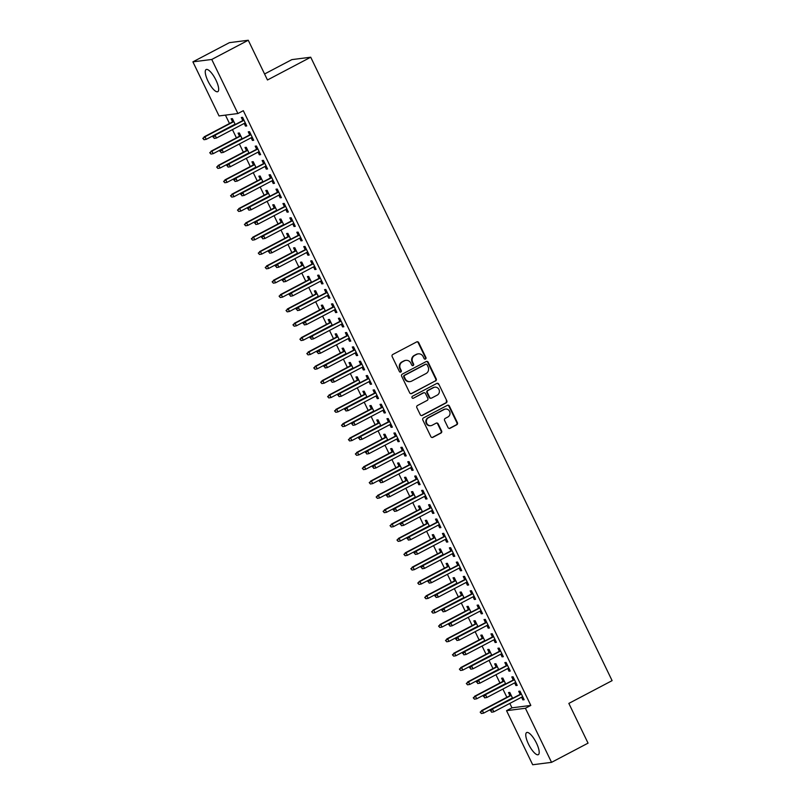 <?xml version="1.0" encoding="UTF-8"?>
<svg xmlns="http://www.w3.org/2000/svg" width="805" height="805" viewBox="0 0 805 805"><rect width="100%" height="100%" fill="white"/><g stroke="black" fill="none" stroke-linecap="round" stroke-linejoin="round"><path stroke-width="1.21" d="M425.483 359.05A1.097 1.047 82.7 0 0 425.936 357.571L418.701 342.618A1.57 1.489 82.7 0 0 416.698 341.904L392.81 354.472A1.57 1.489 82.7 0 0 392.166 356.585L399.401 371.538A1.097 1.047 82.7 0 0 400.799 372.041A1.097 1.047 82.7 0 0 401.252 370.562L400.316 368.63A5.031 4.77 82.7 0 1 402.389 361.888L404.372 360.841A5.031 4.77 82.7 0 1 410.802 363.115L411.737 365.047A1.097 1.047 82.7 0 0 413.146 365.54A1.097 1.047 82.7 0 0 413.599 364.071L412.663 362.129A5.031 4.77 82.7 0 1 414.726 355.397L416.718 354.341A5.031 4.77 82.7 0 1 423.138 356.615L424.074 358.557A1.097 1.047 82.7 0 0 425.483 359.05M424.889 359.151A1.097 1.047 82.7 0 0 425.422 357.641L418.187 342.678A1.57 1.489 82.7 0 0 416.93 341.813M400.206 372.141A1.097 1.047 82.7 0 0 400.749 370.632L399.813 368.69L400.316 368.63M412.542 365.651A1.097 1.047 82.7 0 0 413.086 364.132L412.15 362.2L412.663 362.129M528.503 744.112A12.498 3.773 62.2 0 1 526.661 732.55A12.498 3.773 62.2 0 1 536.462 743.106A12.498 3.773 62.2 0 1 538.304 754.667A12.498 3.773 62.2 0 1 528.503 744.112M207.992 81.104A12.498 3.773 62.2 0 1 206.15 69.532A12.498 3.773 62.2 0 1 215.941 80.087A12.498 3.773 62.2 0 1 217.793 91.659A12.498 3.773 62.2 0 1 207.992 81.104M448.043 427.586A1.57 1.489 82.7 0 0 450.055 428.29L456.747 424.768A1.57 1.489 82.7 0 0 457.401 422.665L449.371 406.042A1.57 1.489 82.7 0 0 447.359 405.338L423.47 417.906A1.57 1.489 82.7 0 0 422.826 420.009L430.856 436.622A1.57 1.489 82.7 0 0 432.869 437.336L440.959 433.08A1.57 1.489 82.7 0 0 441.613 430.967L438.172 423.863A1.57 1.489 82.7 0 0 436.159 423.148L432.154 425.261A4.206 3.985 82.7 0 1 426.519 422.695A4.206 3.985 82.7 0 1 428.512 417.735L444.229 409.453A4.206 3.985 82.7 0 1 449.854 412.019A4.206 3.985 82.7 0 1 447.872 416.99L445.256 418.369A1.57 1.489 82.7 0 0 444.601 420.472L448.043 427.586M509.827 703.409L511.96 707.826L530.817 705.422L243.311 110.688L237.908 113.535L219.041 115.94L192.898 61.854L211.755 59.459L237.908 113.535M530.817 705.422L525.403 708.269L551.546 762.345L532.689 764.75L506.546 710.674L525.403 708.269M192.898 61.854L229.405 42.655L248.262 40.25L267.471 79.987L310.72 57.215L612.102 680.638L568.843 703.409L588.053 743.146L551.546 762.345M248.262 40.25L211.755 59.459M435.586 380.976A1.57 1.489 82.7 0 0 436.23 378.873L428.2 362.26A1.57 1.489 82.7 0 0 426.187 361.546L402.309 374.114A1.57 1.489 82.7 0 0 401.655 376.227L409.695 392.84A1.57 1.489 82.7 0 0 411.697 393.544L435.072 381.047A1.57 1.489 82.7 0 0 435.716 378.934L427.686 362.32A1.57 1.489 82.7 0 0 426.419 361.455M438.785 384.156L446.815 400.769A1.57 1.489 82.7 0 1 446.171 402.872L422.283 415.44A1.57 1.489 82.7 0 1 420.28 414.736L416.839 407.622A1.57 1.489 82.7 0 1 417.483 405.519L427.173 400.417A1.57 1.489 82.7 0 0 427.817 398.314L425.533 393.595A1.57 1.489 82.7 0 0 423.531 392.88L413.448 398.193A1.097 1.047 82.7 0 1 411.969 397.519A1.097 1.047 82.7 0 1 412.492 396.221L436.773 383.442A1.57 1.489 82.7 0 1 438.785 384.156L446.815 400.769M310.72 57.215L291.863 59.62L264.563 73.99M514.637 682.882L515.925 685.548L517.202 685.377L513.047 676.774L511.769 676.935L513.248 680.004M505.701 683.978L502.853 678.072L501.575 678.233L503.055 681.302M500.77 654.193L502.058 656.85L503.336 656.689L499.17 648.085L497.903 648.246L499.382 651.315M491.835 655.29L488.977 649.383L487.709 649.544L489.188 652.614M486.904 625.505L488.192 628.162L489.46 628.001L485.304 619.397L484.026 619.558L485.516 622.627M477.969 626.602L475.111 620.695L473.833 620.856L475.322 623.925M473.038 596.807L474.326 599.473L475.594 599.312L471.438 590.709L470.16 590.87L471.65 593.939M464.093 597.914L461.245 592.007L459.967 592.168L461.456 595.237M459.162 568.119L460.45 570.785L461.728 570.624L457.562 562.021L456.294 562.182L457.773 565.251M450.226 569.216L447.369 563.319L446.101 563.48L447.58 566.549M445.296 539.431L446.584 542.097L447.862 541.936L443.696 533.323L442.428 533.494L443.907 536.563M436.36 540.527L433.503 534.621L432.235 534.792L433.714 537.861M431.43 510.742L432.718 513.409L433.986 513.248L429.83 504.634L428.552 504.795L430.041 507.864M422.494 511.839L419.636 505.932L418.359 506.093L419.848 509.163M417.554 482.054L418.842 484.721L420.119 484.56L415.964 475.946L414.686 476.107L416.165 479.176M408.618 483.151L405.77 477.244L404.492 477.405L405.972 480.474M403.687 453.366L404.975 456.033L406.253 455.861L402.087 447.258L400.82 447.419L402.299 450.488M394.752 454.463L391.894 448.556L390.626 448.717L392.105 451.786M389.821 424.678L391.109 427.334L392.377 427.173L388.221 418.57L386.943 418.731L388.433 421.8M380.886 425.775L378.028 419.868L376.75 420.029L378.239 423.098M375.955 395.99L377.243 398.646L378.511 398.485L374.355 389.882L373.077 390.043L374.567 393.112M367.01 397.086L364.162 391.18L362.884 391.341L364.373 394.41M362.079 367.291L363.367 369.958L364.645 369.797L360.479 361.193L359.211 361.354L360.69 364.424M353.143 368.398L350.286 362.492L349.018 362.653L350.497 365.722M348.213 338.603L349.501 341.27L350.779 341.109L346.613 332.505L345.345 332.666L346.824 335.735M339.277 339.7L336.42 333.803L335.152 333.964L336.631 337.033M334.347 309.915L335.635 312.582L336.903 312.421L332.747 303.807L331.469 303.978L332.958 307.047M325.411 311.012L322.553 305.105L321.276 305.276L322.765 308.345M320.471 281.227L321.759 283.893L323.036 283.732L318.881 275.119L317.603 275.28L319.082 278.349M311.535 282.324L308.687 276.417L307.409 276.578L308.889 279.647M306.604 252.539L307.892 255.205L309.17 255.044L305.004 246.431L303.737 246.592L305.216 249.661M297.669 253.635L294.811 247.729L293.543 247.89L295.022 250.959M292.738 223.85L294.026 226.517L295.294 226.346L291.138 217.742L289.86 217.903L291.35 220.973M283.803 224.947L280.945 219.041L279.667 219.202L281.156 222.271M278.872 195.162L280.16 197.819L281.428 197.658L277.272 189.054L275.994 189.215L277.483 192.284M269.927 196.259L267.079 190.352L265.801 190.513L267.29 193.582M264.996 166.474L266.284 169.131L267.562 168.97L263.396 160.366L262.128 160.527L263.607 163.596M256.06 167.571L253.203 161.664L251.935 161.825L253.414 164.894M251.13 137.776L252.418 140.442L253.696 140.281L249.53 131.678L248.262 131.839L249.741 134.908M242.194 138.883L239.337 132.976L238.069 133.137L239.548 136.206M225.43 115.125L229.485 123.507M232.444 129.625L236.418 137.846M239.377 143.964L243.352 152.195M246.31 158.313L250.285 166.544M253.243 172.652L257.228 180.883M260.176 187.002L264.161 195.233M267.119 201.341L271.094 209.572M274.052 215.69L278.027 223.921M280.985 230.029L284.96 238.26M287.918 244.378L291.893 252.609M294.851 258.727L298.826 266.948M301.784 273.066L305.769 281.297M308.718 287.415L312.702 295.646M315.661 301.754L319.635 309.985M322.594 316.103L326.568 324.335M329.527 330.442L333.501 338.674M336.46 344.792L340.435 353.023M343.393 359.141L347.368 367.362M350.326 373.48L354.311 381.711M357.259 387.829L361.244 396.05M364.202 402.168L368.177 410.399M371.135 416.517L375.11 424.748M378.068 430.856L382.043 439.087M385.001 445.205L388.976 453.436M391.934 459.544L395.909 467.775M398.867 473.893L402.852 482.125M405.8 488.243L409.785 496.464M412.744 502.582L416.718 510.813M419.677 516.931L423.651 525.162M426.61 531.27L430.584 539.501M433.543 545.619L437.518 553.85M440.476 559.958L444.451 568.189M447.409 574.307L451.394 582.538M454.342 588.656L458.327 596.877M461.285 602.995L465.26 611.226M468.218 617.344L472.193 625.566M475.151 631.684L479.126 639.915M482.084 646.033L486.059 654.264M489.017 660.372L492.992 668.603M495.95 674.721L499.935 682.952M502.884 689.06L506.868 697.291M235.261 124.534L232.404 118.627L231.126 118.788L232.615 121.857M244.197 123.437L245.485 126.103L246.753 125.932L242.597 117.329L241.319 117.49L242.808 120.559M249.127 153.222L246.27 147.315L245.002 147.476L246.481 150.545M258.063 152.125L259.351 154.791L260.629 154.63L256.463 146.017L255.195 146.178L256.674 149.247M262.994 181.91L260.146 176.003L258.868 176.174L260.347 179.243M271.929 180.813L273.217 183.48L274.495 183.319L270.339 174.705L269.061 174.876L270.54 177.945M276.87 210.598L274.012 204.701L272.734 204.862L274.223 207.931M285.805 209.501L287.093 212.168L288.361 212.007L284.205 203.403L282.927 203.564L284.417 206.633M290.736 239.296L287.878 233.39L286.61 233.551L288.089 236.62M299.671 238.189L300.959 240.856L302.237 240.695L298.071 232.092L296.803 232.253L298.283 235.322M304.602 267.985L301.744 262.078L300.476 262.239L301.956 265.308M313.537 266.878L314.825 269.544L316.103 269.383L311.938 260.78L310.67 260.941L312.149 264.01M318.468 296.673L315.62 290.766L314.342 290.927L315.832 293.996M327.414 295.576L328.702 298.232L329.97 298.071L325.814 289.468L324.536 289.629L326.025 292.698M332.344 325.361L329.487 319.454L328.209 319.615L329.698 322.684M341.28 324.264L342.568 326.921L343.836 326.76L339.68 318.156L338.402 318.317L339.891 321.386M346.21 354.049L343.353 348.142L342.085 348.303L343.564 351.372M355.146 352.952L356.434 355.619L357.712 355.448L353.546 346.844L352.278 347.005L353.757 350.074M360.077 382.737L357.229 376.831L355.951 376.992L357.43 380.061M369.012 381.64L370.3 384.307L371.578 384.146L367.422 375.533L366.144 375.694L367.623 378.763M373.953 411.425L371.095 405.519L369.817 405.69L371.306 408.759M382.888 410.329L384.176 412.995L385.444 412.834L381.288 404.221L380.01 404.392L381.5 407.461M387.819 440.114L384.961 434.217L383.693 434.378L385.172 437.447M396.754 439.017L398.042 441.683L399.32 441.522L395.154 432.919L393.887 433.08L395.366 436.149M401.685 468.812L398.827 462.905L397.559 463.066L399.039 466.135M410.62 467.705L411.908 470.372L413.186 470.211L409.021 461.607L407.753 461.768L409.232 464.837M415.551 497.5L412.703 491.593L411.425 491.754L412.915 494.823M424.497 496.393L425.785 499.06L427.053 498.899L422.897 490.295L421.619 490.456L423.108 493.525M429.427 526.188L426.57 520.282L425.292 520.443L426.781 523.512M438.363 525.091L439.651 527.748L440.919 527.587L436.763 518.984L435.485 519.144L436.974 522.214M443.293 554.876L440.436 548.97L439.168 549.131L440.647 552.2M452.229 553.78L453.517 556.436L454.795 556.275L450.629 547.672L449.361 547.833L450.84 550.902M457.16 583.565L454.312 577.658L453.034 577.819L454.513 580.888M466.095 582.468L467.383 585.134L468.661 584.963L464.505 576.36L463.227 576.521L464.706 579.59M471.036 612.253L468.178 606.346L466.9 606.507L468.389 609.576M479.971 611.156L481.259 613.823L482.527 613.662L478.371 605.048L477.093 605.209L478.583 608.278M484.902 640.941L482.044 635.034L480.776 635.205L482.255 638.274M493.837 639.844L495.125 642.511L496.403 642.35L492.237 633.736L490.97 633.907L492.449 636.976M498.768 669.629L495.91 663.733L494.642 663.894L496.122 666.963M507.703 668.532L508.991 671.199L510.269 671.038L506.103 662.435L504.836 662.596L506.315 665.665M512.634 698.327L509.786 692.421L508.508 692.582L509.998 695.651M521.58 697.221L522.868 699.887L524.136 699.726L519.98 691.123L518.702 691.284L520.191 694.353M511.96 707.826L506.546 710.674M245.485 126.103L246.561 125.53M252.418 140.442L253.495 139.879M259.351 154.791L260.428 154.218M266.284 169.131L267.361 168.567M273.217 183.48L274.304 182.906M280.16 197.819L281.237 197.255M287.093 212.168L288.17 211.604M294.026 226.517L295.103 225.943M300.959 240.856L302.036 240.293M307.892 255.205L308.969 254.632M314.825 269.544L315.902 268.981M321.759 283.893L322.845 283.32M328.702 298.232L329.778 297.669M335.635 312.582L336.711 312.018M342.568 326.921L343.644 326.357M349.501 341.27L350.577 340.706M356.434 355.619L357.511 355.045M363.367 369.958L364.444 369.394M370.3 384.307L371.387 383.733M377.243 398.646L378.32 398.083M384.176 412.995L385.253 412.422M391.109 427.334L392.186 426.771M398.042 441.683L399.119 441.12M404.975 456.033L406.052 455.459M411.908 470.372L412.985 469.808M418.842 484.721L419.928 484.147M425.785 499.06L426.861 498.496M432.718 513.409L433.794 512.835M439.651 527.748L440.727 527.184M446.584 542.097L447.661 541.534M453.517 556.436L454.594 555.873M460.45 570.785L461.527 570.222M467.383 585.134L468.47 584.561M474.326 599.473L475.403 598.91M481.259 613.823L482.336 613.249M488.192 628.162L489.269 627.598M495.125 642.511L496.202 641.937M502.058 656.85L503.135 656.286M508.991 671.199L510.068 670.635M515.925 685.548L517.011 684.975M522.868 699.887L523.944 699.324M418.258 353.858L417.745 353.918A5.031 4.77 82.7 0 0 416.205 354.411L416.718 354.341M412.15 362.2A5.031 4.77 82.7 0 1 414.213 355.458L416.205 354.411M405.921 360.348L405.408 360.419A5.031 4.77 82.7 0 0 403.869 360.902L404.372 360.841M399.813 368.69A5.031 4.77 82.7 0 1 401.876 361.948L403.869 360.902M410.963 393.705A1.57 1.489 82.7 0 0 411.194 393.615L435.072 381.047M427.093 364.786A1.097 1.047 82.7 0 0 425.684 364.283L404.714 375.321A1.097 1.047 82.7 0 0 404.271 376.79L405.257 378.833A5.031 4.77 82.7 0 0 411.677 381.107L426.006 373.56A5.031 4.77 82.7 0 0 428.079 366.828L427.093 364.786M426.016 364.182L425.513 364.242A1.097 1.047 82.7 0 0 425.171 364.353L425.684 364.283M410.137 381.59L409.624 381.661A5.031 4.77 82.7 0 1 404.744 378.903L403.758 376.861A1.097 1.047 82.7 0 1 404.211 375.382L425.171 364.353M421.548 415.601A1.57 1.489 82.7 0 0 421.77 415.511L445.658 402.933A1.57 1.489 82.7 0 0 446.302 400.83M424.014 392.729L423.5 392.8A1.57 1.489 82.7 0 0 423.017 392.951L413.448 398.193M437.226 395.124A4.206 3.985 82.7 0 0 434.871 387.185A4.206 3.985 82.7 0 0 433.583 387.597L428.039 390.506A1.57 1.489 82.7 0 0 427.395 392.619L429.679 397.338A1.57 1.489 82.7 0 0 431.681 398.042L437.226 395.124M434.871 387.185L434.358 387.255A4.206 3.985 82.7 0 0 433.07 387.658L433.583 387.597M431.198 398.193L430.695 398.264A1.57 1.489 82.7 0 1 429.166 397.398L426.881 392.679A1.57 1.489 82.7 0 1 427.536 390.576L433.07 387.658M438.272 384.216A1.57 1.489 82.7 0 0 437.004 383.341M445.517 409.051L445.014 409.111A4.206 3.985 82.7 0 0 443.726 409.524L444.229 409.453M430.856 425.674L430.353 425.734A4.206 3.985 82.7 0 1 427.998 417.795L443.726 409.524M432.124 437.497A1.57 1.489 82.7 0 0 432.355 437.397L440.456 433.14A1.57 1.489 82.7 0 0 441.1 431.037L437.658 423.923A1.57 1.489 82.7 0 0 436.391 423.058M449.311 428.451A1.57 1.489 82.7 0 0 449.542 428.361L456.244 424.829A1.57 1.489 82.7 0 0 456.888 422.726L448.858 406.112A1.57 1.489 82.7 0 0 447.59 405.237M202.8 138.349L204.007 139.718L202.8 138.349L204.993 136.759L206.241 139.346L235.08 124.161M203.313 138.279L204.993 136.759L233.832 121.585M204.078 136.88L233.692 121.293M206.241 139.346L204.007 139.718M243.885 119.995L214.271 135.582L244.026 120.287M213.506 136.981L214.2 138.42L213.506 136.981L215.187 135.461L216.434 138.047L245.273 122.863M214.271 135.582L212.993 137.051M214.2 138.42L216.434 138.047M209.733 152.688L210.94 154.067L209.733 152.688L211.926 151.109L213.174 153.685L242.013 138.51M210.246 152.628L211.926 151.109L240.765 135.924M211.011 151.219L240.625 135.632M213.174 153.685L210.94 154.067M216.676 167.038L217.873 168.406L216.676 167.038L218.869 165.448L220.117 168.034L248.946 152.859M217.179 166.977L218.869 165.448L247.699 150.273M217.944 165.568L247.558 149.982M220.117 168.034L217.873 168.406M250.818 134.334L221.204 149.921L250.959 134.626M220.439 151.33L221.133 152.769L220.439 151.33L222.12 149.811L223.367 152.387L252.207 137.212M221.204 149.921L219.926 151.39M221.133 152.769L223.367 152.387M257.751 148.684L228.137 164.27L257.892 148.975M227.372 165.679L228.067 167.108L227.372 165.679L229.063 164.15L230.311 166.736L259.14 151.561M228.137 164.27L226.869 165.739M228.067 167.108L230.311 166.736M223.609 181.387L224.806 182.755L223.609 181.387L225.803 179.797L227.05 182.373L255.879 167.199M224.112 181.316L225.803 179.797L254.632 164.623M224.887 179.907L254.491 164.331M227.05 182.373L224.806 182.755M230.542 195.726L231.739 197.094L230.542 195.726L232.736 194.136L233.983 196.722L262.822 181.548M231.055 195.665L232.736 194.136L261.575 178.962M231.82 194.257L261.434 178.67M233.983 196.722L231.739 197.094M264.684 163.033L235.08 178.609L264.825 163.324M234.305 180.018L235 181.457L234.305 180.018L235.996 178.499L237.244 181.075L266.073 165.9M235.08 178.609L233.802 180.089M235 181.457L237.244 181.075M271.627 177.372L242.013 192.959L271.768 177.664M241.248 194.367L241.933 195.796L241.248 194.367L242.929 192.838L244.177 195.424L273.016 180.25M242.013 192.959L240.735 194.428M241.933 195.796L244.177 195.424M237.475 210.075L238.683 211.443L237.475 210.075L239.669 208.485L240.916 211.061L269.755 195.887M237.988 210.004L239.669 208.485L268.508 193.311M238.753 208.596L268.367 193.019M240.916 211.061L238.683 211.443M278.56 191.721L248.946 207.298L278.701 192.013M248.181 208.706L248.876 210.145L248.181 208.706L249.862 207.187L251.11 209.763L279.949 194.589M248.946 207.298L247.668 208.777M248.876 210.145L251.11 209.763M244.408 224.414L245.616 225.782L244.408 224.414L246.602 222.824L247.849 225.41L276.689 210.236M244.921 224.354L246.602 222.824L275.441 207.65M245.686 222.945L275.3 207.358M247.849 225.41L245.616 225.782M285.493 206.06L255.879 221.647L285.634 206.352M255.115 223.055L255.809 224.484L255.115 223.055L256.795 221.526L258.043 224.112L286.882 208.938M255.879 221.647L254.601 223.116M255.809 224.484L258.043 224.112M251.341 238.763L252.549 240.132L251.341 238.763L253.535 237.173L254.782 239.759L283.622 224.575M251.854 238.693L253.535 237.173L282.374 221.999M252.619 237.294L282.233 221.707M254.782 239.759L252.549 240.132M258.274 253.102L259.482 254.481L258.274 253.102L260.468 251.512L261.716 254.098L290.555 238.924M258.787 253.042L260.468 251.512L289.307 236.338M259.552 251.633L289.166 236.046M261.716 254.098L259.482 254.481M265.217 267.451L266.415 268.82L265.217 267.451L267.411 265.861L268.659 268.447L297.488 253.273M265.72 267.391L267.411 265.861L296.24 250.687M266.485 265.982L296.099 250.395M268.659 268.447L266.415 268.82M272.15 281.8L273.348 283.169L272.15 281.8L274.344 280.21L275.592 282.786L304.421 267.612M272.654 281.73L274.344 280.21L303.173 265.036M273.428 280.321L303.032 264.744M275.592 282.786L273.348 283.169M279.083 296.139L280.281 297.508L279.083 296.139L281.277 294.55L282.525 297.136L311.364 281.961M279.597 296.079L281.277 294.55L310.116 279.375M280.361 294.67L309.975 279.083M282.525 297.136L280.281 297.508M286.017 310.489L287.224 311.857L286.017 310.489L288.21 308.899L289.458 311.475L318.297 296.3M286.53 310.418L288.21 308.899L317.049 293.724M287.294 309.009L316.908 293.433M289.458 311.475L287.224 311.857M292.95 324.828L294.157 326.196L292.95 324.828L295.143 323.238L296.391 325.824L325.23 310.65M293.463 324.767L295.143 323.238L323.982 308.063M294.228 323.358L323.841 307.772M296.391 325.824L294.157 326.196M299.883 339.177L301.09 340.545L299.883 339.177L302.076 337.587L303.324 340.163L332.163 324.989M300.396 339.106L302.076 337.587L330.915 322.413M301.161 337.698L330.775 322.121M303.324 340.163L301.09 340.545M306.816 353.516L308.023 354.884L306.816 353.516L309.009 351.926L310.257 354.512L339.096 339.338M307.329 353.455L309.009 351.926L337.848 336.752M308.094 352.047L337.708 336.46M310.257 354.512L308.023 354.884M313.759 367.865L314.956 369.233L313.759 367.865L315.952 366.275L317.2 368.861L346.029 353.677M314.262 367.794L315.952 366.275L344.781 351.101M315.027 366.396L344.641 350.809M317.2 368.861L314.956 369.233M320.692 382.204L321.889 383.583L320.692 382.204L322.886 380.624L324.133 383.2L352.962 368.026M321.195 382.144L322.886 380.624L351.715 365.44M321.97 380.735L351.574 365.148M324.133 383.2L321.889 383.583M327.625 396.553L328.822 397.922L327.625 396.553L329.819 394.963L331.066 397.549L359.905 382.375M328.138 396.493L329.819 394.963L358.658 379.789M328.903 395.084L358.517 379.497M331.066 397.549L328.822 397.922M334.558 410.902L335.766 412.271L334.558 410.902L336.752 409.312L337.999 411.888L366.839 396.714M335.071 410.832L336.752 409.312L365.591 394.138M335.836 409.423L365.45 393.846M337.999 411.888L335.766 412.271M341.491 425.241L342.699 426.61L341.491 425.241L343.685 423.651L344.932 426.237L373.772 411.063M342.004 425.181L343.685 423.651L372.524 408.477M342.769 423.772L372.383 408.185M344.932 426.237L342.699 426.61M348.424 439.59L349.632 440.959L348.424 439.59L350.618 438L351.866 440.577L380.705 425.402M348.937 439.52L350.618 438L379.457 422.826M349.702 438.111L379.316 422.534M351.866 440.577L349.632 440.959M355.357 453.929L356.565 455.298L355.357 453.929L357.551 452.34L358.799 454.926L387.638 439.751M355.87 453.869L357.551 452.34L386.39 437.165M356.635 452.46L386.249 436.874M358.799 454.926L356.565 455.298M362.3 468.279L363.498 469.647L362.3 468.279L364.494 466.689L365.742 469.265L394.571 454.09M362.803 468.208L364.494 466.689L393.323 451.514M363.568 466.809L393.182 451.223M365.742 469.265L363.498 469.647M369.233 482.618L370.431 483.996L369.233 482.618L371.427 481.028L372.675 483.614L401.504 468.44M369.737 482.557L371.427 481.028L400.256 465.853M370.511 481.149L400.115 465.562M372.675 483.614L370.431 483.996M376.166 496.967L377.364 498.335L376.166 496.967L378.36 495.377L379.608 497.963L408.447 482.789M376.68 496.906L378.36 495.377L407.199 480.203M377.444 495.498L407.058 479.911M379.608 497.963L377.364 498.335M383.1 511.316L384.307 512.684L383.1 511.316L385.293 509.726L386.541 512.302L415.38 497.128M383.613 511.245L385.293 509.726L414.132 494.542M384.377 509.837L413.991 494.26M386.541 512.302L384.307 512.684M390.033 525.655L391.24 527.023L390.033 525.655L392.226 524.065L393.474 526.651L422.313 511.477M390.546 525.595L392.226 524.065L421.065 508.891M391.311 524.186L420.924 508.599M393.474 526.651L391.24 527.023M292.426 220.409L262.812 235.996L292.567 220.701M262.048 237.395L262.742 238.833L262.048 237.395L263.728 235.875L264.976 238.461L293.815 223.277M262.812 235.996L261.534 237.465M262.742 238.833L264.976 238.461M299.359 234.748L269.745 250.335L299.5 235.04M268.981 251.744L269.675 253.183L268.981 251.744L270.661 250.214L271.909 252.8L300.748 237.626M269.745 250.335L268.468 251.804M269.675 253.183L271.909 252.8M306.292 249.097L276.678 264.684L306.433 249.389M275.914 266.093L276.608 267.522L275.914 266.093L277.604 264.563L278.852 267.149L307.681 251.975M276.678 264.684L275.411 266.153M276.608 267.522L278.852 267.149M313.226 263.446L283.622 279.023L313.366 263.738M282.847 280.432L283.541 281.871L282.847 280.432L284.537 278.912L285.785 281.488L314.614 266.314M283.622 279.023L282.344 280.502M283.541 281.871L285.785 281.488M320.169 277.785L290.555 293.372L320.31 278.077M289.79 294.781L290.474 296.21L289.79 294.781L291.47 293.251L292.718 295.838L321.557 280.663M290.555 293.372L289.277 294.841M290.474 296.21L292.718 295.838M327.102 292.135L297.488 307.711L327.243 292.426M296.723 309.12L297.417 310.559L296.723 309.12L298.403 307.601L299.651 310.177L328.49 295.002M297.488 307.711L296.21 309.19M297.417 310.559L299.651 310.177M334.035 306.474L304.421 322.06L334.176 306.765M303.656 323.469L304.35 324.898L303.656 323.469L305.337 321.94L306.584 324.526L335.423 309.351M304.421 322.06L303.143 323.529M304.35 324.898L306.584 324.526M340.968 320.823L311.354 336.399L341.109 321.115M310.589 337.808L311.283 339.247L310.589 337.808L312.27 336.289L313.517 338.865L342.356 323.691M311.354 336.399L310.076 337.879M311.283 339.247L313.517 338.865M347.901 335.162L318.287 350.749L348.042 335.454M317.522 352.157L318.217 353.586L317.522 352.157L319.203 350.628L320.45 353.214L349.29 338.04M318.287 350.749L317.009 352.218M318.217 353.586L320.45 353.214M354.834 349.511L325.22 365.098L354.975 349.803M324.455 366.496L325.15 367.935L324.455 366.496L326.146 364.977L327.394 367.563L356.223 352.379M325.22 365.098L323.952 366.567M325.15 367.935L327.394 367.563M361.767 363.85L332.163 379.437L361.908 364.142M331.388 380.846L332.083 382.284L331.388 380.846L333.079 379.326L334.327 381.902L363.156 366.728M332.163 379.437L330.885 380.906M332.083 382.284L334.327 381.902M368.71 378.199L339.096 393.786L368.851 378.491M338.331 395.195L339.016 396.624L338.331 395.195L340.012 393.665L341.26 396.251L370.099 381.077M339.096 393.786L337.818 395.255M339.016 396.624L341.26 396.251M375.643 392.548L346.029 408.125L375.784 392.84M345.265 409.534L345.959 410.973L345.265 409.534L346.945 408.014L348.193 410.59L377.032 395.416M346.029 408.125L344.751 409.604M345.959 410.973L348.193 410.59M382.576 406.887L352.962 422.474L382.717 407.179M352.198 423.883L352.892 425.312L352.198 423.883L353.878 422.353L355.126 424.939L383.965 409.765M352.962 422.474L351.684 423.943M352.892 425.312L355.126 424.939M389.509 421.236L359.895 436.813L389.65 421.528M359.131 438.222L359.825 439.661L359.131 438.222L360.811 436.702L362.059 439.278L390.898 424.104M359.895 436.813L358.617 438.292M359.825 439.661L362.059 439.278M396.442 435.575L366.828 451.162L396.583 435.867M366.064 452.571L366.758 454L366.064 452.571L367.744 451.042L368.992 453.628L397.831 438.453M366.828 451.162L365.55 452.631M366.758 454L368.992 453.628M403.375 449.925L373.762 465.511L403.516 450.216M372.997 466.91L373.691 468.349L372.997 466.91L374.687 465.391L375.935 467.967L404.764 452.792M373.762 465.511L372.494 466.981M373.691 468.349L375.935 467.967M410.309 464.264L380.705 479.85L410.449 464.555M379.93 481.259L380.624 482.698L379.93 481.259L381.62 479.73L382.868 482.316L411.697 467.142M380.705 479.85L379.427 481.32M380.624 482.698L382.868 482.316M417.252 478.613L387.638 494.2L417.393 478.905M386.873 495.608L387.557 497.037L386.873 495.608L388.553 494.079L389.801 496.665L418.64 481.491M387.638 494.2L386.36 495.669M387.557 497.037L389.801 496.665M424.185 492.952L394.571 508.539L424.326 493.244M393.806 509.947L394.5 511.386L393.806 509.947L395.486 508.428L396.734 511.004L425.573 495.83M394.571 508.539L393.293 510.018M394.5 511.386L396.734 511.004M431.118 507.301L401.504 522.888L431.259 507.593M400.739 524.297L401.433 525.725L400.739 524.297L402.42 522.767L403.667 525.353L432.506 510.179M401.504 522.888L400.226 524.357M401.433 525.725L403.667 525.353M396.966 540.004L398.173 541.373L396.966 540.004L399.159 538.414L400.407 540.99L429.246 525.816M397.479 539.934L399.159 538.414L427.998 523.24M398.244 538.525L427.858 522.948M400.407 540.99L398.173 541.373M438.051 521.65L408.437 537.227L438.192 521.942M407.672 538.636L408.366 540.075L407.672 538.636L409.353 537.116L410.6 539.692L439.439 524.518M408.437 537.227L407.159 538.706M408.366 540.075L410.6 539.692M403.899 554.343L405.106 555.712L403.899 554.343L406.092 552.753L407.34 555.339L436.179 540.165M404.412 554.283L406.092 552.753L434.931 537.579M405.177 552.874L434.791 537.287M407.34 555.339L405.106 555.712M444.984 535.989L415.37 551.576L445.125 536.281M414.605 552.985L415.3 554.414L414.605 552.985L416.286 551.455L417.533 554.041L446.373 538.867M415.37 551.576L414.092 553.045M415.3 554.414L417.533 554.041M410.842 568.692L412.039 570.061L410.842 568.692L413.035 567.102L414.283 569.678L443.112 554.504M411.345 568.622L413.035 567.102L441.865 551.928M412.11 567.213L441.724 551.636M414.283 569.678L412.039 570.061M451.917 550.338L422.303 565.915L452.058 550.63M421.538 567.324L422.233 568.763L421.538 567.324L423.229 565.804L424.476 568.38L453.306 553.206M422.303 565.915L421.035 567.394M422.233 568.763L424.476 568.38M417.775 583.031L418.972 584.4L417.775 583.031L419.969 581.441L421.216 584.028L450.045 568.853M418.278 582.971L419.969 581.441L448.798 566.267M419.053 581.562L448.657 565.975M421.216 584.028L418.972 584.4M458.85 564.677L429.246 580.264L458.991 564.969M428.471 581.673L429.166 583.102L428.471 581.673L430.162 580.143L431.41 582.729L460.239 567.555M429.246 580.264L427.968 581.733M429.166 583.102L431.41 582.729M424.708 597.38L425.905 598.749L424.708 597.38L426.902 595.791L428.149 598.377L456.988 583.192M425.221 597.31L426.902 595.791L455.741 580.616M425.986 595.911L455.6 580.325M428.149 598.377L425.905 598.749M465.793 579.026L436.179 594.613L465.934 579.318M435.414 596.012L436.099 597.451L435.414 596.012L437.095 594.492L438.343 597.079L467.182 581.894M436.179 594.613L434.901 596.082M436.099 597.451L438.343 597.079M431.641 611.72L432.849 613.098L431.641 611.72L433.835 610.14L435.082 612.716L463.922 597.541M432.154 611.659L433.835 610.14L462.674 594.955M432.919 610.25L462.533 594.664M435.082 612.716L432.849 613.098M472.726 593.365L443.112 608.952L472.867 593.657M442.348 610.361L443.042 611.8L442.348 610.361L444.028 608.842L445.276 611.418L474.115 596.243M443.112 608.952L441.834 610.421M443.042 611.8L445.276 611.418M438.574 626.069L439.782 627.437L438.574 626.069L440.768 624.479L442.015 627.065L470.855 611.891M439.087 626.008L440.768 624.479L469.607 609.305M439.852 624.6L469.466 609.013M442.015 627.065L439.782 627.437M479.659 607.715L450.045 623.301L479.8 608.006M449.281 624.71L449.975 626.139L449.281 624.71L450.961 623.181L452.209 625.767L481.048 610.592M450.045 623.301L448.767 624.771M449.975 626.139L452.209 625.767M445.507 640.418L446.715 641.786L445.507 640.418L447.701 638.828L448.949 641.404L477.788 626.23M446.02 640.347L447.701 638.828L476.54 623.654M446.785 638.939L476.399 623.362M448.949 641.404L446.715 641.786M486.592 622.064L456.978 637.64L486.733 622.356M456.214 639.049L456.908 640.488L456.214 639.049L457.894 637.53L459.142 640.106L487.981 624.932M456.978 637.64L455.7 639.12M456.908 640.488L459.142 640.106M452.44 654.757L453.648 656.125L452.44 654.757L454.634 653.167L455.882 655.753L484.721 640.579M452.953 654.696L454.634 653.167L483.473 637.993M453.718 653.288L483.332 637.701M455.882 655.753L453.648 656.125M493.525 636.403L463.911 651.99L493.666 636.695M463.147 653.398L463.841 654.827L463.147 653.398L464.827 651.869L466.075 654.455L494.914 639.281M463.911 651.99L462.634 653.459M463.841 654.827L466.075 654.455M459.383 669.106L460.581 670.474L459.383 669.106L461.577 667.516L462.825 670.092L491.654 654.918M459.886 669.036L461.577 667.516L490.406 652.342M460.651 667.627L490.265 652.05M462.825 670.092L460.581 670.474M500.458 650.752L470.845 666.329L500.599 651.044M470.08 667.737L470.774 669.176L470.08 667.737L471.77 666.218L473.018 668.794L501.847 653.62M470.845 666.329L469.577 667.808M470.774 669.176L473.018 668.794M466.316 683.445L467.514 684.813L466.316 683.445L468.51 681.855L469.758 684.441L498.587 669.267M466.82 683.385L468.51 681.855L497.339 666.681M467.594 681.976L497.198 666.389M469.758 684.441L467.514 684.813M507.392 665.091L477.788 680.678L507.532 665.383M477.013 682.087L477.707 683.515L477.013 682.087L478.703 680.557L479.951 683.143L508.78 667.969M477.788 680.678L476.51 682.147M477.707 683.515L479.951 683.143M473.249 697.794L474.447 699.163L473.249 697.794L475.443 696.204L476.691 698.78L505.53 683.606M473.763 697.724L475.443 696.204L504.282 681.03M474.527 696.315L504.141 680.738M476.691 698.78L474.447 699.163M514.335 679.44L484.721 695.017L514.476 679.732M483.956 696.426L484.64 697.865L483.956 696.426L485.636 694.906L486.884 697.482L515.723 682.308M484.721 695.017L483.443 696.496M484.64 697.865L486.884 697.482M480.183 712.133L481.39 713.512L480.183 712.133L482.376 710.543L483.624 713.129L512.463 697.955M480.696 712.073L482.376 710.543L511.215 695.369M481.46 710.664L511.074 695.077M483.624 713.129L481.39 713.512M521.268 693.779L491.654 709.366L521.409 694.071M490.889 710.775L491.583 712.214L490.889 710.775L492.569 709.245L493.817 711.831L522.656 696.657M491.654 709.366L490.376 710.835M491.583 712.214L493.817 711.831M425.422 357.641L425.936 357.571M400.749 370.632L401.252 370.562M413.086 364.132L413.599 364.071M414.213 355.458L414.726 355.397M401.876 361.948L402.389 361.888M418.187 342.678L418.701 342.618M411.194 393.615L411.697 393.544M427.686 362.32L428.2 362.26M435.716 378.934L436.23 378.873M404.211 375.382L404.714 375.321M403.758 376.861L404.271 376.79M404.744 378.903L405.257 378.833M445.658 402.933L446.171 402.872M421.77 415.511L422.283 415.44M423.017 392.951L423.531 392.88M427.536 390.576L428.039 390.506M426.881 392.679L427.395 392.619M429.166 397.398L429.679 397.338M427.998 417.795L428.512 417.735M437.658 423.923L438.172 423.863M441.1 431.037L441.613 430.967M440.456 433.14L440.959 433.08M432.355 437.397L432.869 437.336M448.858 406.112L449.371 406.042M456.888 422.726L457.401 422.665M456.244 424.829L456.747 424.768M449.542 428.361L450.055 428.29"/></g></svg>
